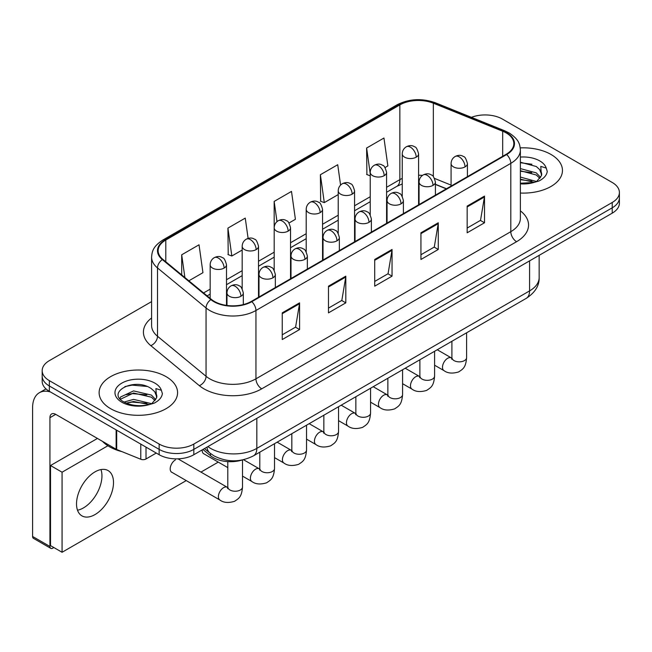 <?xml version="1.0" encoding="UTF-8"?>
<svg xmlns="http://www.w3.org/2000/svg" width="652" height="652" viewBox="0 0 652 652"><rect width="100%" height="100%" fill="white"/><g stroke="black" fill="none" stroke-linecap="round" stroke-linejoin="round"><path stroke-width="0.98" d="M446.294 188.852L435.414 184.451M242.202 459.994A24.515 14.157 180 0 1 210.449 455.666L202.935 449.464M550.964 154.442A39.226 22.649 0 0 0 520.239 147.882A39.226 22.649 0 0 1 550.964 154.442A39.226 22.649 0 0 1 562.456 170.457A39.226 22.649 0 0 0 550.964 154.442M166.089 376.652A39.226 22.649 0 0 0 123.342 371.738A39.226 22.649 0 0 0 99.128 392.667A39.226 22.649 0 0 0 110.612 408.682A39.226 22.649 0 0 0 153.367 413.588A39.226 22.649 0 0 0 177.58 392.667A39.226 22.649 0 0 0 166.089 376.652A39.226 22.649 0 0 0 123.342 371.738A39.226 22.649 0 0 0 99.128 392.667A39.226 22.649 0 0 0 110.612 408.682A39.226 22.649 0 0 0 153.367 413.588A39.226 22.649 0 0 0 177.58 392.667A39.226 22.649 0 0 0 166.089 376.652M506.18 132.926A26.153 15.102 180 0 1 513.833 143.603A26.153 15.102 180 0 1 506.18 154.28L251.33 301.411A26.153 15.102 180 0 1 211.411 299.398L162.861 259.366A26.153 15.102 180 0 1 158.134 250.702A26.153 15.102 180 0 1 165.795 240.026L399.855 104.899A26.153 15.102 180 0 1 433.344 103.203L502.684 131.231A26.153 15.102 180 0 1 506.18 132.926M506.637 132.658A26.805 15.477 0 0 0 503.059 130.922L433.719 102.894A26.805 15.477 0 0 0 399.391 104.63L165.331 239.765A26.805 15.477 0 0 0 162.332 259.586L210.881 299.61A26.805 15.477 0 0 0 251.794 301.68L506.637 154.548A26.805 15.477 0 0 0 506.637 132.658M151.598 301.607L49.356 360.637A24.515 14.157 0 0 0 42.176 370.646L42.176 381.322A24.515 14.157 0 0 0 49.356 391.33L159.153 454.721L159.153 449.383A24.515 14.157 0 0 0 193.831 449.383L612.22 207.825A24.515 14.157 0 0 0 619.4 197.817A24.515 14.157 0 0 1 612.22 207.825L193.831 449.383A24.515 14.157 0 0 1 159.153 449.383L49.356 385.992L159.153 449.383L159.153 444.045A24.515 14.157 0 0 0 193.831 444.045L612.22 202.487A24.515 14.157 0 0 0 619.4 192.479A24.515 14.157 0 0 0 612.22 182.47L502.423 119.08A24.515 14.157 0 0 0 471.42 117.336M42.176 375.984A24.515 14.157 0 0 0 49.356 385.992A24.515 14.157 0 0 1 42.176 375.984M282.243 312.854L282.243 339.553L299.586 329.537L299.586 302.846L282.243 312.854M282.243 334.81L295.6 327.108L299.512 303.734A6.536 3.773 -120 0 0 299.586 302.846M295.478 327.174L299.586 329.537M328.478 286.163L328.478 312.862L345.813 302.846L345.813 276.155L328.478 286.163M328.478 308.119L341.827 300.417L345.747 277.043A6.536 3.773 -120 0 0 345.813 276.155M341.713 300.482L345.813 302.846M467.166 206.097L467.166 232.788L484.509 222.772L484.509 196.081L467.166 206.097M467.166 228.053L480.524 220.343L484.436 196.969A6.536 3.773 -120 0 0 484.509 196.081M480.402 220.409L484.509 222.772M420.939 232.788L420.939 259.48L438.274 249.463L438.274 222.772L420.939 232.788M420.939 254.736L434.289 247.035L438.209 223.66A6.536 3.773 -120 0 0 438.274 222.772M434.175 247.1L438.274 249.463M374.704 259.48L374.704 286.171L392.048 276.155L392.048 249.463L374.704 259.48M374.704 281.428L388.062 273.726L391.974 250.352A6.536 3.773 -120 0 0 392.048 249.463M387.94 273.791L392.048 276.155M520.377 193.049A39.226 22.649 0 0 0 562.456 170.457A39.226 22.649 0 0 1 520.377 193.049M42.176 370.646A24.515 14.157 0 0 0 49.356 380.654L159.153 444.045M188.868 280.808L202.943 272.683L199.031 244.793L181.696 254.802L181.696 274.891M340.58 185.07L337.72 164.72L320.385 174.728L320.67 201.264M385.039 167.556L387.867 165.918L383.955 138.028L366.62 148.037L366.897 174.573M248.11 238.404L245.258 218.102L227.923 228.11L228.208 254.647M288.991 223L295.405 219.3L291.493 191.411L274.158 201.419L274.19 228.094M274.158 201.419L276.994 221.623M320.385 174.728L324.297 202.617L338.217 194.581M324.297 202.617L320.385 201.158M370.23 175.82L366.62 174.467M366.62 148.037L370.23 173.807M227.923 228.11L231.835 256L242.177 250.034M231.835 256L227.923 254.541M181.696 254.802L184.883 277.524M159.153 454.721A24.515 14.157 0 0 0 193.831 454.721L612.22 213.163A24.515 14.157 0 0 0 619.4 203.155L619.4 192.479M541.429 175.738L541.698 174.467A18.476 10.668 0 0 0 539.611 169.536L536.303 166.521L520.377 162.218M520.377 183.228L533.768 182.511L538.959 180.995C543.947 178.436 546.718 175.241 547.264 171.403L546.237 168.094L540.777 166.382L541.421 175.73L536.914 181.174M520.377 177.075L536.482 181.484M520.377 179.194L534.428 182.364M520.377 168.607L536.286 172.878L540.581 177.344M520.377 170.726L536.286 174.997L539.872 178.355M539.611 169.536L541.69 174.72M520.377 162.731L531.902 164.239M520.377 171.207L531.714 172.658M520.377 179.675L531.714 181.134M102.527 441.38A40.864 23.594 0 0 0 109.463 446.718A40.864 23.594 0 0 0 122.022 451.657M156.553 397.94L156.83 396.669A18.476 10.668 0 0 0 154.736 391.746L151.435 388.731C134.402 376.677 106.023 392.406 123.546 401.746C130.693 405.617 139.145 406.612 148.892 404.713L154.084 403.197C159.072 400.638 161.843 397.443 162.389 393.612L161.37 390.295L155.91 388.584L156.553 397.932L152.038 403.376M124.092 402.064L133.57 399.383L151.614 403.686M146.839 403.335L132.12 402.08L126.268 403.132L133.57 401.502L149.561 404.566M119.952 398.633L120.506 397.035L133.57 390.907L151.419 395.079L155.706 399.554M120.457 399.244L133.57 393.026L151.419 397.198L154.997 400.556M154.736 391.746L156.814 396.921M124.874 386.595L132.12 385.128L147.026 386.44M126.243 394.664L132.12 393.604L146.839 394.867M83.456 507.908A26.153 15.102 120 0 0 100.962 469.57A26.153 15.102 120 0 1 83.456 507.908A26.153 15.102 120 0 1 77.506 510.206A26.153 15.102 120 0 0 83.456 507.908M146.007 447.133L146.007 458.975L156.268 453.05M50.579 392.031A32.69 18.875 -120 0 0 39.373 392.716A32.69 18.875 -120 0 0 32.6 407.679L32.6 536.466L49.935 546.474L49.935 417.688A8.174 4.719 60 0 1 51.63 413.947A8.174 4.719 60 0 1 55.713 414.354L116.137 449.236L116.137 429.888M49.935 546.474A4.083 2.355 120 0 0 50.783 548.348L33.448 538.34A4.083 2.355 -60 0 1 32.6 536.466M50.783 548.348A4.083 2.355 120 0 0 52.828 548.145L53.863 547.541M146.007 458.975A4.083 2.355 180 0 1 140.775 459.244L116.684 449.505A4.083 2.355 180 0 1 116.137 449.236M175.453 459.864A7.351 4.246 120 0 0 175.396 459.896A7.351 4.246 120 0 0 170.588 466.376A7.351 4.246 120 0 0 171.72 472.268A7.351 4.246 120 0 0 172.209 472.488M95.013 514.575A26.153 15.102 120 0 0 112.095 491.535A26.153 15.102 120 0 0 108.085 470.573A26.153 15.102 120 0 0 95.013 471.869A26.153 15.102 120 0 0 77.93 494.917A26.153 15.102 120 0 0 81.932 515.871A26.153 15.102 120 0 0 95.013 514.575M107.89 445.756L62.07 472.203L62.07 552.277L186.244 480.589M200.955 472.097L218.257 462.105M202.234 449.872A7.351 4.246 120 0 0 203.734 453.784A7.351 4.246 120 0 0 204.223 454.004M97.441 438.437L50.514 465.536L50.514 545.61L62.07 552.277M62.07 472.203L50.514 465.536M210.449 453.49L210.449 455.666M520.377 210.857A40.864 23.594 180 0 1 516.58 241.696L261.729 388.828A8.174 4.719 60 0 1 255.951 378.82L510.801 231.68A32.69 18.875 0 0 0 520.377 218.338L520.377 150.009A32.69 18.875 180 0 1 510.801 163.35A8.174 4.719 -120 0 0 506.637 154.548M261.729 388.828A40.864 23.594 180 0 1 203.946 388.828A40.864 23.594 180 0 1 199.365 385.674L150.816 345.65A40.864 23.594 180 0 1 151.598 317.956M209.724 378.82A32.69 18.875 0 0 0 255.951 378.82L255.951 310.491A32.69 18.875 180 0 1 206.056 307.964L157.507 267.939A32.69 18.875 180 0 1 151.598 257.108L151.598 325.438A32.69 18.875 0 0 0 157.507 336.269L206.056 376.302A32.69 18.875 0 0 0 209.724 378.82M520.377 150.009C519.848 144.394 519.326 139.715 509.106 132.918L504.811 130.832A8.174 3.83 112 0 0 503.059 130.922M504.811 130.832L435.471 102.804C421.934 98.012 409.089 98.713 396.921 104.89A8.174 4.719 60 0 1 399.391 104.63M165.331 239.765A8.174 4.719 -120 0 0 162.861 240.026C152.951 246.521 152.055 251.419 151.598 257.108M162.332 259.586A8.174 5.469 129.5 0 0 157.507 267.939L157.507 336.269A8.174 5.469 -50.5 0 1 150.816 345.65M435.471 102.804A8.174 3.83 112 0 0 433.719 102.894M210.881 299.61A8.174 5.469 129.5 0 0 206.056 307.964L206.056 376.302A8.174 5.469 -50.5 0 1 199.365 385.674M251.794 301.68A8.174 4.719 60 0 1 255.951 310.491L510.801 163.35L510.801 231.68A8.174 4.719 60 0 0 516.58 241.696M193.831 444.045L193.831 454.721M612.22 202.487L612.22 213.163M49.356 380.654L49.356 391.33M165.795 240.026L165.795 261.778M502.684 131.231L502.684 156.293M433.344 103.203L433.344 176.61M451.078 185.111L434.574 178.436M422.472 175.396A26.153 15.102 0 0 0 418.592 175.209M402.251 178.412A26.153 15.102 0 0 0 399.855 179.634L386.579 187.295M399.855 104.899L399.855 179.634A14.711 8.492 60 0 1 396.807 186.366L386.579 192.275M370.23 196.733L354.566 205.779M338.217 215.217L322.553 224.264M306.204 233.701L290.531 242.748M274.19 252.185L258.518 261.232M242.177 270.67L226.505 279.716M210.156 289.154L203.587 292.944M446.473 188.746L436.269 184.622A14.711 6.887 -68 0 1 435.414 184.108M374.704 260.319L391.974 250.352M420.939 233.628L438.209 223.66M467.166 206.937L484.436 196.969M328.478 287.01L345.747 277.043M282.243 313.702L299.512 303.734M207.882 446.612A32.69 18.875 0 0 0 210.588 448.38A32.69 18.875 0 0 0 256.823 448.38L529.579 290.906A32.69 18.875 0 0 0 539.155 277.556C539.391 285.674 535.072 292.618 526.197 298.388L253.432 455.862A16.349 9.438 60 0 0 256.823 448.38L256.823 418.356M529.579 260.873L529.579 290.906A16.349 9.438 60 0 1 526.197 298.388M206.986 447.125A16.349 10.929 129.5 0 0 209.92 453.058L204.475 448.576M465.031 166.888A8.174 4.719 0 0 0 467.427 163.554C466.131 158.827 464.835 156.513 463.548 156.602C461.176 154.931 458.389 154.891 455.169 156.48A8.174 4.719 60 0 1 459.252 156.879A8.174 4.719 -120 0 1 465.031 166.888A8.174 4.719 0 0 1 453.474 166.888A8.174 4.719 0 0 1 451.078 163.554C451.2 160.457 452.561 158.094 455.169 156.48M434.591 365.202L444.02 370.646A7.351 4.246 -60 0 1 442.887 364.753A7.351 4.246 -60 0 1 447.696 358.266A7.351 4.246 -60 0 1 448.022 358.095A7.351 4.246 -60 0 1 451.371 357.907L437.239 349.749M452.317 358.649L451.665 359.187L451.901 357.598A7.351 4.246 -0 0 0 454.053 360.605A7.351 4.246 -0 0 0 464.118 360.784A7.351 4.246 -0 0 0 466.612 357.598C465.772 367.972 462.781 369.081 458.674 371.917C452.529 373.783 447.639 373.36 444.02 370.646M416.204 157.181A8.174 4.719 0 0 0 418.592 153.848C417.296 149.121 416.009 146.798 414.713 146.887C412.349 145.225 409.554 145.184 406.335 146.765A8.174 4.719 60 0 1 410.418 147.173A8.174 4.719 -120 0 1 416.204 157.181A8.174 4.719 0 0 1 404.639 157.181A8.174 4.719 0 0 1 402.251 153.848C402.374 150.751 403.735 148.387 406.335 146.765M433.018 185.372A8.174 4.719 0 0 0 435.414 182.038C434.118 177.311 432.822 174.997 431.534 175.086C429.163 173.416 426.375 173.375 423.148 174.956A8.174 4.719 60 0 1 427.239 175.364A8.174 4.719 -120 0 1 433.018 185.372A8.174 4.719 0 0 1 421.461 185.372A8.174 4.719 0 0 1 419.065 182.038C419.187 178.941 420.548 176.578 423.148 174.956M402.577 383.686L411.999 389.13A7.351 4.246 -60 0 1 410.874 383.237A7.351 4.246 -60 0 1 415.683 376.75A7.351 4.246 -60 0 1 416.009 376.579A7.351 4.246 -60 0 1 419.358 376.391L405.226 368.225M420.304 377.133L419.643 377.671L419.88 376.082A7.351 4.246 -0 0 0 422.04 379.089A7.351 4.246 -0 0 0 432.105 379.268A7.351 4.246 -0 0 0 434.591 376.082C433.759 386.457 430.768 387.565 426.661 390.393C420.507 392.268 415.626 391.844 411.999 389.13M401.004 203.856A8.174 4.719 0 0 0 403.392 200.523C402.097 195.796 400.809 193.481 399.513 193.571C397.149 191.9 394.354 191.859 391.135 193.44A8.174 4.719 60 0 1 395.226 193.848A8.174 4.719 -120 0 1 401.004 203.856A8.174 4.719 0 0 1 389.448 203.856A8.174 4.719 0 0 1 387.052 200.523C387.174 197.426 388.535 195.062 391.135 193.44M370.564 402.17L379.986 407.614A7.351 4.246 -60 0 1 378.861 401.713A7.351 4.246 -60 0 1 383.661 395.234A7.351 4.246 -60 0 1 383.995 395.055A7.351 4.246 -60 0 1 387.345 394.867L373.213 386.709M388.29 395.609L387.63 396.155L387.867 394.566A7.351 4.246 -0 0 0 390.018 397.573A7.351 4.246 -0 0 0 400.083 397.753A7.351 4.246 -0 0 0 402.577 394.566C401.746 404.941 398.755 406.049 394.639 408.877C388.494 410.752 383.612 410.328 379.986 407.614M368.983 222.34A8.174 4.719 0 0 0 371.379 219.007C370.083 214.28 368.796 211.965 367.5 212.055C365.136 210.384 362.341 210.343 359.122 211.924A8.174 4.719 60 0 1 363.205 212.332A8.174 4.719 -120 0 1 368.983 222.34A8.174 4.719 0 0 1 357.426 222.34A8.174 4.719 0 0 1 355.038 219.007C355.161 215.91 356.522 213.546 359.122 211.924M338.551 420.654L347.972 426.098A7.351 4.246 -60 0 1 346.848 420.198A7.351 4.246 -60 0 1 351.648 413.718A7.351 4.246 -60 0 1 351.974 413.539A7.351 4.246 -60 0 1 355.332 413.352L341.2 405.194M356.277 414.093L355.617 414.639L355.853 413.05A7.351 4.246 -0 0 0 358.005 416.057A7.351 4.246 -0 0 0 368.07 416.237A7.351 4.246 -0 0 0 370.564 413.05C369.725 423.425 366.734 424.533 362.626 427.362C356.481 429.236 351.599 428.812 347.972 426.098M336.97 240.824A8.174 4.719 0 0 0 339.366 237.491C338.07 232.764 336.774 230.441 335.487 230.531C333.123 228.868 330.328 228.828 327.108 230.409A8.174 4.719 60 0 1 331.192 230.816A8.174 4.719 -120 0 1 336.97 240.824A8.174 4.719 0 0 1 325.413 240.824A8.174 4.719 0 0 1 323.017 237.491C323.147 234.394 324.509 232.03 327.108 230.409M306.538 439.138L315.959 444.574A7.351 4.246 -60 0 1 314.834 438.682A7.351 4.246 -60 0 1 319.635 432.203A7.351 4.246 -60 0 1 319.961 432.023A7.351 4.246 -60 0 1 323.31 431.836L309.178 423.678M324.256 432.578L323.604 433.124L323.84 431.534A7.351 4.246 -0 0 0 325.992 434.542A7.351 4.246 -0 0 0 336.057 434.721A7.351 4.246 -0 0 0 338.551 431.534C337.712 441.909 334.72 443.018 330.613 445.846C324.468 447.72 319.578 447.296 315.959 444.574M384.183 175.665A8.174 4.719 0 0 0 386.579 172.332C385.283 167.605 383.987 165.282 382.7 165.372C380.336 163.709 377.541 163.668 374.321 165.249A8.174 4.719 60 0 1 378.404 165.657A8.174 4.719 -120 0 1 384.183 175.665A8.174 4.719 0 0 1 372.626 175.665A8.174 4.719 0 0 1 370.23 172.332C370.36 169.235 371.721 166.871 374.321 165.249M352.17 194.149A8.174 4.719 0 0 0 354.566 190.816C353.27 186.089 351.974 183.766 350.686 183.856C348.323 182.193 345.527 182.152 342.308 183.734A8.174 4.719 60 0 1 346.391 184.141A8.174 4.719 -120 0 1 352.17 194.149A8.174 4.719 0 0 1 340.613 194.149A8.174 4.719 0 0 1 338.217 190.816C338.339 187.711 339.7 185.355 342.308 183.734M320.156 212.633A8.174 4.719 0 0 0 322.553 209.292C321.257 204.573 319.961 202.25 318.673 202.34C316.301 200.677 313.514 200.637 310.287 202.218A8.174 4.719 60 0 1 314.378 202.625A8.174 4.719 -120 0 1 320.156 212.633A8.174 4.719 0 0 1 308.6 212.633A8.174 4.719 0 0 1 306.204 209.292C306.326 206.195 307.687 203.84 310.287 202.218M546.237 168.094A23.382 13.496 0 0 0 539.758 160.914A23.382 13.496 0 0 0 520.377 157.067M520.377 183.856A23.382 13.496 0 0 0 533.768 182.511M161.37 390.295A23.382 13.496 0 0 0 154.883 383.123A23.382 13.496 0 0 0 121.818 383.123A23.382 13.496 0 0 0 121.818 402.211A23.382 13.496 0 0 0 148.892 404.713M49.935 417.688L55.713 414.354M116.684 430.198L116.684 449.505M140.775 459.244L140.775 444.11M304.957 259.309A8.174 4.719 0 0 0 307.353 255.975C306.057 251.248 304.761 248.925 303.473 249.015C301.102 247.352 298.314 247.312 295.095 248.893A8.174 4.719 60 0 1 299.178 249.3A8.174 4.719 -120 0 1 304.957 259.309A8.174 4.719 0 0 1 293.4 259.309A8.174 4.719 0 0 1 291.004 255.975C291.126 252.87 292.487 250.515 295.095 248.893M274.516 457.622L283.946 463.059A7.351 4.246 -60 0 1 282.813 457.166A7.351 4.246 -60 0 1 287.622 450.687A7.351 4.246 -60 0 1 287.948 450.508A7.351 4.246 -60 0 1 291.297 450.32L277.165 442.162M292.243 451.062L291.591 451.608L291.827 450.019A7.351 4.246 -0 0 0 293.979 453.018A7.351 4.246 -0 0 0 304.044 453.205A7.351 4.246 -0 0 0 306.538 450.019C305.698 460.393 302.707 461.502 298.6 464.33C292.455 466.204 287.565 465.781 283.946 463.059M272.943 277.793A8.174 4.719 0 0 0 275.34 274.459C274.044 269.732 272.748 267.41 271.46 267.499C269.089 265.837 266.301 265.796 263.074 267.377A8.174 4.719 60 0 1 267.165 267.785A8.174 4.719 -120 0 1 272.943 277.793A8.174 4.719 0 0 1 261.387 277.793A8.174 4.719 0 0 1 258.991 274.459C259.113 271.354 260.474 268.999 263.074 267.377M242.503 476.107L251.925 481.543A7.351 4.246 -60 0 1 250.8 475.65A7.351 4.246 -60 0 1 255.608 469.171A7.351 4.246 -60 0 1 255.934 468.992A7.351 4.246 -60 0 1 259.284 468.804L243.522 459.709M260.229 469.546L259.569 470.092L259.806 468.503A7.351 4.246 -0 0 0 261.965 471.502A7.351 4.246 -0 0 0 272.031 471.689A7.351 4.246 -0 0 0 274.516 468.503C273.685 478.878 270.694 479.986 266.587 482.814C260.433 484.68 255.551 484.265 251.925 481.543M240.93 296.277A8.174 4.719 0 0 0 243.318 292.935C242.022 288.217 240.735 285.894 239.439 285.983C237.075 284.321 234.28 284.28 231.061 285.861A8.174 4.719 60 0 1 235.152 286.269A8.174 4.719 -120 0 1 240.93 296.277A8.174 4.719 0 0 1 229.374 296.277A8.174 4.719 0 0 1 226.977 292.935C227.1 289.838 228.461 287.483 231.061 285.861M171.289 471.958L219.911 500.027A7.351 4.246 -60 0 1 218.787 494.134A7.351 4.246 -60 0 1 223.587 487.655A7.351 4.246 -60 0 1 223.921 487.476A7.351 4.246 -60 0 1 227.271 487.288L177.996 458.845M228.216 488.03L227.556 488.576L227.792 486.987A7.351 4.246 -0 0 0 229.944 489.986A7.351 4.246 -0 0 0 240.009 490.174A7.351 4.246 -0 0 0 242.503 486.987C241.672 497.362 238.681 498.47 234.565 501.298C228.42 503.165 223.538 502.741 219.911 500.027M288.143 231.118A8.174 4.719 0 0 0 290.531 227.776C289.235 223.057 287.948 220.735 286.66 220.824C284.288 219.162 281.493 219.121 278.274 220.702A8.174 4.719 60 0 1 282.365 221.109A8.174 4.719 -120 0 1 288.143 231.118A8.174 4.719 0 0 1 276.587 231.118A8.174 4.719 0 0 1 274.19 227.776C274.313 224.679 275.674 222.324 278.274 220.702M256.13 249.602A8.174 4.719 0 0 0 258.518 246.26C257.222 241.542 255.934 239.219 254.639 239.308C252.275 237.646 249.48 237.597 246.26 239.186A8.174 4.719 60 0 1 250.344 239.594A8.174 4.719 -120 0 1 256.13 249.602A8.174 4.719 0 0 1 244.565 249.602A8.174 4.719 0 0 1 242.177 246.26C242.299 243.163 243.661 240.808 246.26 239.186M224.109 268.086A8.174 4.719 0 0 0 226.505 264.745C225.209 260.018 223.913 257.703 222.625 257.793C220.262 256.122 217.466 256.081 214.247 257.67A8.174 4.719 60 0 1 218.33 258.07A8.174 4.719 -120 0 1 224.109 268.086A8.174 4.719 0 0 1 212.552 268.086A8.174 4.719 0 0 1 210.156 264.745C210.286 261.648 211.647 259.292 214.247 257.67M396.921 104.89L162.861 240.026M436.269 184.622L435.414 184.288M419.089 181.427L418.592 181.427M402.251 183.937L396.807 186.366M370.23 201.704L354.566 210.751M338.217 220.189L322.553 229.235M306.204 238.673L290.531 247.719M274.19 257.157L258.518 266.203M242.177 275.641L226.505 284.688M210.156 294.125L207.14 295.869M253.432 455.862C240.278 462.472 227.124 462.472 213.97 455.862L209.92 453.058M539.155 277.556L539.155 255.348M451.877 358.168L451.371 357.907M466.612 332.789L466.612 357.598M467.427 176.651L467.427 163.554M451.901 341.281L451.901 357.598M451.078 186.089L451.078 163.554M418.592 204.842L418.592 153.848M402.251 196.35L402.251 153.848M419.864 376.652L419.358 376.391M434.591 351.273L434.591 376.082M435.414 195.135L435.414 182.038M419.88 359.765L419.88 376.082M419.065 204.573L419.065 182.038M387.842 395.136L387.345 394.867M402.577 369.757L402.577 394.566M403.392 213.62L403.392 200.523M387.867 378.25L387.867 394.566M387.052 223.057L387.052 200.523M355.829 413.621L355.332 413.352M370.564 388.242L370.564 413.05M371.379 232.104L371.379 219.007M355.853 396.734L355.853 413.05M355.038 241.542L355.038 219.007M323.816 432.105L323.31 431.836M338.551 406.726L338.551 431.534M339.366 250.588L339.366 237.491M323.84 415.218L323.84 431.534M323.017 260.026L323.017 237.491M386.579 223.326L386.579 172.332M370.23 214.834L370.23 172.332M354.566 241.81L354.566 190.816M338.217 233.31L338.217 190.816M322.553 260.295L322.553 209.292M306.204 251.794L306.204 209.292M39.373 392.716L45.982 388.894M291.803 450.589L291.297 450.32M306.538 425.21L306.538 450.019M307.353 269.072L307.353 255.975M291.827 433.702L291.827 450.019M291.004 278.51L291.004 255.975M259.789 469.073L259.284 468.804M274.516 443.694L274.516 468.503M275.34 287.556L275.34 274.459M227.792 467.614L203.302 453.474M259.806 452.186L259.806 468.503M258.991 296.986L258.991 274.459M227.768 487.557L227.271 487.288M242.503 459.929L242.503 486.987M243.318 304.565L243.318 292.935M227.792 461.608L227.792 486.987M226.977 305.454L226.977 292.935M290.531 278.779L290.531 227.776M274.19 270.278L274.19 227.776M258.518 297.263L258.518 246.26M242.177 288.763L242.177 246.26M226.505 305.389L226.505 264.745M210.156 298.363L210.156 264.745"/></g></svg>
